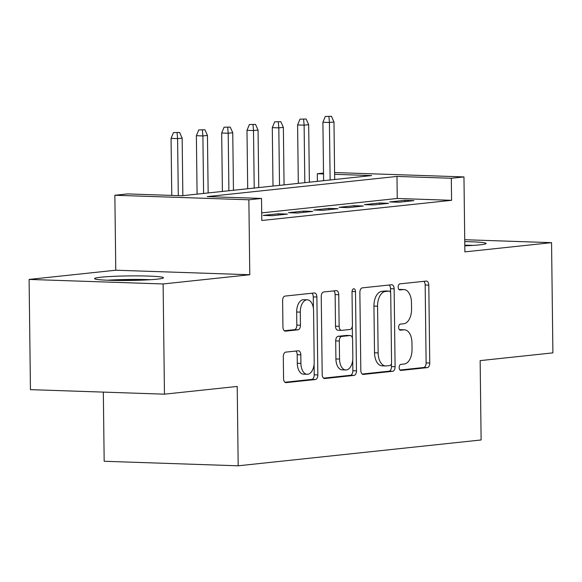 <?xml version="1.0" encoding="UTF-8"?>
<svg xmlns="http://www.w3.org/2000/svg" width="582" height="582" viewBox="0 0 582 582"><rect width="100%" height="100%" fill="white"/><g stroke="black" fill="none" stroke-linecap="round" stroke-linejoin="round"><path stroke-width="0.87" d="M399.15 367.584A3.034 1.739 91.9 0 0 400.787 370.436A3.034 1.739 91.9 0 0 400.925 370.428L427.312 367.62A4.336 2.481 91.9 0 0 429.749 363.03L428.796 285.136A4.336 2.481 91.9 0 0 426.453 281.062A4.336 2.481 91.9 0 0 426.257 281.07L399.863 283.878A3.034 1.739 91.9 0 0 398.161 287.093A3.034 1.739 91.9 0 0 399.798 289.945A3.034 1.739 91.9 0 0 399.943 289.938L403.355 289.574A13.881 7.944 91.9 0 1 403.995 289.552A13.881 7.944 91.9 0 1 411.474 302.575L411.554 309.071A13.881 7.944 91.9 0 1 403.77 323.759L400.358 324.123A3.034 1.739 91.9 0 0 398.655 327.339A3.034 1.739 91.9 0 0 400.292 330.19A3.034 1.739 91.9 0 0 400.431 330.183L403.85 329.819A13.881 7.944 91.9 0 1 404.483 329.798A13.881 7.944 91.9 0 1 411.961 342.82L412.041 349.316A13.881 7.944 91.9 0 1 404.264 364.005L400.853 364.368A3.034 1.739 91.9 0 0 399.15 367.584M157.256 279.149A34.469 2.27 -0.7 0 0 163.469 277.774A34.469 2.27 -0.7 0 0 139.338 275.904A34.469 2.27 -0.7 0 0 100.751 277.236A34.469 2.27 -0.7 0 0 94.539 278.618A34.469 2.27 -0.7 0 0 118.67 280.48A34.469 2.27 -0.7 0 0 157.256 279.149M464.807 245.822A34.469 2.27 -0.7 0 0 479.903 244.847A34.469 2.27 -0.7 0 0 486.116 243.465A34.469 2.27 -0.7 0 0 464.756 241.632M285.733 352.125A4.336 2.481 91.9 0 0 283.303 356.722L283.565 378.576A4.336 2.481 91.9 0 0 285.908 382.643A4.336 2.481 91.9 0 0 286.104 382.636L315.415 379.522A4.336 2.481 91.9 0 0 317.845 374.932L316.892 297.031A4.336 2.481 91.9 0 0 314.556 292.964A4.336 2.481 91.9 0 0 314.36 292.972L285.049 296.085A4.336 2.481 91.9 0 0 282.619 300.676L282.939 327.077A4.336 2.481 91.9 0 0 285.275 331.143A4.336 2.481 91.9 0 0 285.478 331.136L298.02 329.805A4.336 2.481 91.9 0 0 300.45 325.214L300.29 312.127A11.604 6.635 91.9 0 1 307.325 299.817A11.604 6.635 91.9 0 1 313.582 310.708L314.207 361.989A11.604 6.635 91.9 0 1 307.172 374.291A11.604 6.635 91.9 0 1 300.916 363.408L300.814 354.86A4.336 2.481 91.9 0 0 298.471 350.786A4.336 2.481 91.9 0 0 298.275 350.793L285.733 352.125M164.459 394.174L30.446 389.649L29.1 279.425L163.113 283.958L164.459 394.174L237.216 386.441L238.183 465.804L481.118 439.97L480.15 360.614L552.9 352.874L551.554 242.658L464.88 251.875L463.963 176.921L451.312 178.267L451.581 200.31L261.791 220.491L261.522 198.447L248.87 199.793L114.858 195.261L127.509 193.915L181.839 195.756L371.629 175.575L334.614 174.324M163.113 283.958L249.787 274.74L248.87 199.793M360.818 370.363A4.336 2.481 91.9 0 0 363.153 374.43A4.336 2.481 91.9 0 0 363.357 374.422L392.661 371.309A4.336 2.481 91.9 0 0 395.098 366.718L394.145 288.817A4.336 2.481 91.9 0 0 391.81 284.751A4.336 2.481 91.9 0 0 391.606 284.758L362.295 287.872A4.336 2.481 91.9 0 0 359.865 292.462L360.818 370.363M354.038 375.412L324.727 378.533A4.336 2.481 91.9 0 1 324.53 378.54A4.336 2.481 91.9 0 1 322.195 374.466L321.242 296.573A4.336 2.481 91.9 0 1 323.672 291.982L336.214 290.644A4.336 2.481 91.9 0 1 336.418 290.636A4.336 2.481 91.9 0 1 338.753 294.71L339.139 326.298A4.336 2.481 91.9 0 0 341.474 330.372A4.336 2.481 91.9 0 0 341.678 330.365L349.993 329.477A4.336 2.481 91.9 0 0 352.43 324.887L352.023 291.997A3.034 1.739 91.9 0 1 353.863 288.781A3.034 1.739 91.9 0 1 355.5 291.626L356.468 370.821A4.336 2.481 91.9 0 1 354.038 375.412L350.415 375.295L323.556 378.147M551.554 242.658L464.734 239.719M398.75 202.245L413.933 200.637L404.883 200.324L389.7 201.939L398.75 202.245M373.448 204.937L388.631 203.322L379.573 203.016L364.39 204.631L373.448 204.937M348.138 207.629L363.328 206.013L354.271 205.708L339.088 207.323L348.138 207.629M322.835 210.32L338.018 208.705L328.961 208.4L313.778 210.015L322.835 210.32M297.533 213.012L312.716 211.397L303.659 211.091L288.476 212.706L297.533 213.012M272.223 215.704L287.406 214.089L278.356 213.783L263.173 215.398L272.223 215.704M451.581 200.31L397.251 198.477L261.696 212.888M103.327 392.108L104.171 461.271L238.183 465.804M249.787 274.74L115.774 270.215L29.1 279.425M115.774 270.215L114.858 195.261M317.394 181.337L317.299 173.734L323.527 173.072M451.312 178.267L396.982 176.433L207.192 196.607L261.522 198.447M334.592 172.548L463.963 176.921M323.534 173.945L317.299 173.734M397.251 198.477L396.982 176.433M404.883 200.324L404.897 201.598M379.573 203.016L379.588 204.282M354.271 205.708L354.285 206.974M328.961 208.4L328.983 209.666M303.659 211.091L303.673 212.357M278.356 213.783L278.371 215.049M404.483 329.798L400.86 329.674A13.881 7.944 91.9 0 0 400.227 329.696L403.85 329.819M399.463 329.776L400.227 329.696M403.995 289.552L400.372 289.429A13.881 7.944 91.9 0 0 399.732 289.45L403.355 289.574M398.968 289.53L399.732 289.45M399.958 370.028L423.696 367.504A4.336 2.481 91.9 0 0 426.126 362.906L425.173 285.013A4.336 2.481 91.9 0 0 423.805 281.332M390.573 292.782L390.522 288.694A4.336 2.481 91.9 0 0 389.154 285.02M362.179 374.044L389.045 371.185A4.336 2.481 91.9 0 0 391.475 366.595L391.439 363.524M389.86 365.54A3.034 1.739 91.9 0 0 391.562 362.324L390.726 293.946A3.034 1.739 91.9 0 0 389.089 291.102A3.034 1.739 91.9 0 0 388.951 291.102L385.349 291.487A13.881 7.944 91.9 0 0 377.565 306.183L378.14 352.918A13.881 7.944 91.9 0 0 385.619 365.947A13.881 7.944 91.9 0 0 386.259 365.925L389.86 365.54M385.604 290.993A3.034 1.739 91.9 0 0 385.466 290.978A3.034 1.739 91.9 0 0 385.328 290.985L388.951 291.102M385.619 365.947L381.996 365.823A13.881 7.944 91.9 0 1 374.517 352.794L373.942 306.059A13.881 7.944 91.9 0 1 381.727 291.364L385.328 290.985M338.055 330.241A4.336 2.481 91.9 0 1 337.851 330.249A4.336 2.481 91.9 0 1 335.516 326.175L335.13 294.587A4.336 2.481 91.9 0 0 333.77 290.905M352.306 326.327L352.452 338.193M352.721 360.032L352.852 370.698L356.468 370.821M339.539 359.079A11.604 6.635 91.9 0 0 345.788 369.97A11.604 6.635 91.9 0 0 352.83 357.668L352.605 339.604A4.336 2.481 91.9 0 0 350.269 335.53A4.336 2.481 91.9 0 0 350.073 335.538L341.75 336.425A4.336 2.481 91.9 0 0 339.321 341.016L339.539 359.079L335.916 358.956A11.604 6.635 91.9 0 0 342.172 369.846L345.788 369.97M346.843 335.428A4.336 2.481 91.9 0 0 346.646 335.407A4.336 2.481 91.9 0 0 346.45 335.414L350.073 335.538M335.916 358.956L335.698 340.892A4.336 2.481 91.9 0 1 338.127 336.301L346.45 335.414M350.415 375.295A4.336 2.481 91.9 0 0 352.852 370.698M307.172 374.291L303.549 374.175A11.604 6.635 91.9 0 1 297.293 363.284L297.191 354.736A4.336 2.481 91.9 0 0 295.823 351.055M307.325 299.817L303.702 299.701A11.604 6.635 91.9 0 0 296.667 312.003L300.29 312.127M284.3 330.758L294.397 329.681A4.336 2.481 91.9 0 0 296.827 325.091L296.667 312.003M313.414 308.373L313.269 296.907A4.336 2.481 91.9 0 0 311.908 293.233M284.933 382.258L311.792 379.399A4.336 2.481 91.9 0 0 314.222 374.808L314.098 364.354M331.449 116.32L325.294 116.465L331.449 116.32L333.981 121.994L329.419 122.475L322.901 122.256L323.614 180.675M328.917 116.589L329.419 122.475L330.125 179.984M333.981 121.994L334.679 179.503M322.901 122.256L325.294 116.465M464.807 245.495A29.828 1.964 179.3 0 1 469.339 245.619M473.151 245.4A34.243 2.255 -0.7 0 0 464.8 245.175M111.366 280.357A29.828 1.964 179.3 0 1 131.612 279.738A29.828 1.964 179.3 0 1 146.693 279.927M150.505 279.702A34.243 2.255 -0.7 0 0 131.998 279.44A34.243 2.255 -0.7 0 0 107.546 280.226M306.139 119.012L299.985 119.157L306.139 119.012L308.671 124.686L304.117 125.166L297.598 124.948L298.311 183.366M303.608 119.281L304.117 125.166L304.822 182.675M308.671 124.686L309.377 182.195M297.598 124.948L299.985 119.157M280.837 121.703L274.682 121.849L280.837 121.703L283.369 127.378L278.814 127.858L272.289 127.64L273.002 186.058M278.305 121.973L278.814 127.858L279.513 185.367M283.369 127.378L284.067 184.88M272.289 127.64L274.682 121.849M255.527 124.395L249.38 124.541L255.527 124.395L258.059 130.062L253.505 130.55L246.986 130.332L247.699 188.75M252.995 124.664L253.505 130.55L254.21 188.059M258.059 130.062L258.764 187.571M246.986 130.332L249.38 124.541M230.225 127.08L224.07 127.232L230.225 127.08L232.756 132.754L228.202 133.242L221.684 133.023L222.397 191.442M227.693 127.349L228.202 133.242L228.901 190.75M232.756 132.754L233.455 190.263M221.684 133.023L224.07 127.232M204.915 129.771L198.768 129.917L204.915 129.771L207.447 135.446L202.892 135.933L196.374 135.708L197.087 194.133M202.391 130.041L202.892 135.933L203.598 193.442M207.447 135.446L208.152 192.955M196.374 135.708L198.768 129.917M179.612 132.463L173.458 132.609L179.612 132.463L182.144 138.138L177.59 138.618L171.072 138.4L171.763 195.414M177.081 132.732L177.59 138.618L178.288 195.632M182.144 138.138L182.85 195.647M171.072 138.4L173.458 132.609M425.173 285.013L428.796 285.136M426.126 362.906L429.749 363.03M423.696 367.504L427.312 367.62M390.522 288.694L394.145 288.817M391.475 366.595L395.098 366.718M389.045 371.185L392.661 371.309M362.957 374.408L363.357 374.422M381.727 291.364L385.349 291.487M373.942 306.059L377.565 306.183M374.517 352.794L378.14 352.918M324.334 378.518L324.727 378.533M335.13 294.587L338.753 294.71M335.516 326.175L339.139 326.298M352.045 291.509L355.5 291.626M338.127 336.301L341.75 336.425M335.698 340.892L339.321 341.016M297.191 354.736L300.814 354.86M297.293 363.284L300.916 363.408M296.827 325.091L300.45 325.214M294.397 329.681L298.02 329.805M285.078 331.129L285.478 331.136M313.269 296.907L316.892 297.031M314.222 374.808L317.845 374.932M311.792 379.399L315.415 379.522M285.704 382.621L286.104 382.636M385.466 290.978L389.089 291.102M337.851 330.249L341.474 330.372M346.646 335.407L350.269 335.53"/></g></svg>
